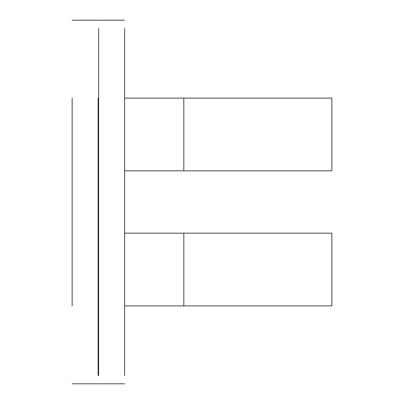 <?xml version="1.0" encoding="UTF-8"?>
<svg xmlns="http://www.w3.org/2000/svg" width="404" height="404" viewBox="0 0 404 404"><rect width="100%" height="100%" fill="white"/><g stroke="black" fill="none" stroke-linecap="round" stroke-linejoin="round"><path stroke-width="0.61" d="M98.116 233.164L98.632 233.164M124.604 170.836L331.856 170.836L331.856 98.116L124.604 98.116L124.604 28.543L124.604 375.457L124.604 305.884L331.856 305.884L331.856 233.164L124.604 233.164M98.632 170.836L98.116 170.836M98.116 98.116L98.632 98.116L98.632 28.543L98.632 375.457L98.632 305.884L98.116 305.884L98.116 375.457L98.116 98.116M72.144 98.116L72.144 305.884M183.82 170.836L183.82 98.116M183.82 305.884L183.82 233.164M98.116 383.8L72.144 383.8M98.116 20.2L72.144 20.2M98.632 20.2L124.604 20.2M98.632 383.8L124.604 383.8"/></g></svg>

